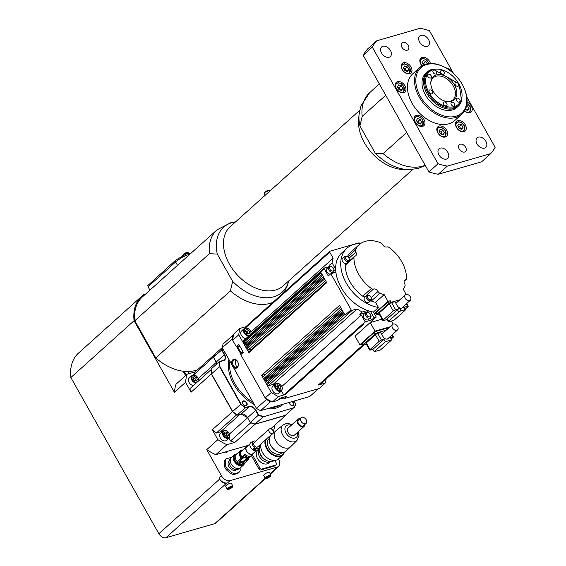 <?xml version="1.0" encoding="UTF-8"?>
<svg xmlns="http://www.w3.org/2000/svg" width="566" height="566" viewBox="0 0 566 566"><rect width="100%" height="100%" fill="white"/><g stroke="black" fill="none" stroke-linecap="round" stroke-linejoin="round"><path stroke-width="0.85" d="M237.225 367.638A4.62 3.233 -106 0 0 237.869 362.12A4.62 3.233 -106 0 0 233.737 359.283A4.62 3.233 -106 0 0 231.911 364.617A4.62 3.233 -106 0 0 236.291 368.162A4.62 3.233 -106 0 0 237.225 367.638M458.262 106.203L456.748 107.561A23.1 15.636 -131.9 0 1 429.679 100.833A23.1 15.636 -131.9 0 1 425.873 73.205L427.387 71.847A23.1 15.636 48.1 0 0 431.2 99.474A23.1 15.636 48.1 0 0 458.262 106.203A23.1 15.636 48.1 0 0 461.262 101.71L461.58 100.854L459.097 83.81L433.054 69.109A22.647 15.332 48.1 0 0 432.106 98.661A22.647 15.332 48.1 0 0 461.58 100.854M455.871 116.235A30.486 20.638 -131.9 0 1 416.222 85.225A30.486 20.638 -131.9 0 1 447.416 68.79A30.486 20.638 -131.9 0 1 463.427 86.612A30.486 20.638 -131.9 0 1 455.871 116.235M447.416 68.79L447.09 68.592A31.413 21.26 48.1 0 0 419.802 67.474A31.413 21.26 48.1 0 0 421.868 101.18A31.413 21.26 48.1 0 0 455.807 117.473A31.413 21.26 48.1 0 0 461.799 114.205A31.413 21.26 48.1 0 0 463.596 86.952L463.427 86.612M461.799 114.205L454.717 120.565A31.413 21.26 -131.9 0 1 448.725 123.834A31.413 21.26 -131.9 0 1 414.786 107.54A31.413 21.26 -131.9 0 1 412.727 73.842L419.802 67.474M466.78 96.977L495.144 147.316A80.379 54.407 -131.9 0 1 490.729 153.634L447.331 166.107A80.379 54.407 -131.9 0 1 438.02 163.737L372.294 47.091A80.379 54.407 -131.9 0 1 376.708 40.78L420.113 28.3A80.379 54.407 -131.9 0 1 429.417 30.67L453.507 73.424M439.131 126.055A6.467 4.379 -131.9 0 1 446.121 129.409A6.467 4.379 -131.9 0 1 446.546 136.349A6.467 4.379 -131.9 0 1 438.968 134.467A6.467 4.379 -131.9 0 1 437.9 126.727A6.467 4.379 -131.9 0 1 439.131 126.055M467.063 102.106A6.467 4.379 -131.9 0 1 471.733 106.889A6.467 4.379 -131.9 0 1 471.167 112.061A6.467 4.379 -131.9 0 1 464.453 111.021M457.802 120.685A6.467 4.379 -131.9 0 1 464.792 124.046A6.467 4.379 -131.9 0 1 465.21 130.979A6.467 4.379 -131.9 0 1 457.632 129.098A6.467 4.379 -131.9 0 1 456.564 121.365A6.467 4.379 -131.9 0 1 457.802 120.685M416.484 115.358A6.467 4.379 -131.9 0 1 423.474 118.711A6.467 4.379 -131.9 0 1 423.899 125.652A6.467 4.379 -131.9 0 1 416.321 123.77A6.467 4.379 -131.9 0 1 415.253 116.03A6.467 4.379 -131.9 0 1 416.484 115.358M409.642 73.722A6.467 4.379 -131.9 0 1 402.652 70.368A6.467 4.379 -131.9 0 1 402.228 63.427A6.467 4.379 -131.9 0 1 409.805 65.309A6.467 4.379 -131.9 0 1 410.874 73.049A6.467 4.379 -131.9 0 1 409.642 73.722A6.467 4.379 -131.9 0 0 409.756 73.431M446.008 67.941A6.467 4.379 -131.9 0 1 452.39 72.441M422.01 65.847A6.467 4.379 -131.9 0 1 420.899 58.057A6.467 4.379 -131.9 0 1 426.24 58.128A6.467 4.379 -131.9 0 1 430.443 63.505M403.685 92.64A6.467 4.379 -131.9 0 1 396.695 89.287A6.467 4.379 -131.9 0 1 396.271 82.346A6.467 4.379 -131.9 0 1 403.848 84.235A6.467 4.379 -131.9 0 1 404.916 91.968A6.467 4.379 -131.9 0 1 403.685 92.64A6.467 4.379 -131.9 0 0 403.799 92.35M402.822 42.372A4.62 3.127 -131.9 0 1 407.817 44.771A4.62 3.127 -131.9 0 1 408.121 49.723A4.62 3.127 -131.9 0 1 407.237 50.204A4.62 3.127 -131.9 0 1 402.249 47.806A4.62 3.127 -131.9 0 1 401.945 42.853A4.62 3.127 -131.9 0 1 402.822 42.372M464.615 152.035A4.62 3.127 -131.9 0 1 459.627 149.643A4.62 3.127 -131.9 0 1 459.323 144.684A4.62 3.127 -131.9 0 1 460.2 144.203A4.62 3.127 -131.9 0 1 465.195 146.601A4.62 3.127 -131.9 0 1 465.5 151.554A4.62 3.127 -131.9 0 1 464.615 152.035M427.16 46.299A6.467 4.379 -131.9 0 1 420.177 42.945A6.467 4.379 -131.9 0 1 419.753 36.005A6.467 4.379 -131.9 0 1 420.984 35.333A6.467 4.379 -131.9 0 1 427.974 38.686A6.467 4.379 -131.9 0 1 428.398 45.627A6.467 4.379 -131.9 0 1 427.16 46.299M446.461 159.074A6.467 4.379 -131.9 0 1 439.471 155.721A6.467 4.379 -131.9 0 1 439.046 148.787A6.467 4.379 -131.9 0 1 440.277 148.108A6.467 4.379 -131.9 0 1 447.267 151.469A6.467 4.379 -131.9 0 1 447.692 158.402A6.467 4.379 -131.9 0 1 446.461 159.074M389.083 57.244A6.467 4.379 -131.9 0 1 382.092 53.89A6.467 4.379 -131.9 0 1 381.668 46.95A6.467 4.379 -131.9 0 1 382.899 46.278A6.467 4.379 -131.9 0 1 389.889 49.631A6.467 4.379 -131.9 0 1 390.314 56.572A6.467 4.379 -131.9 0 1 389.083 57.244M484.538 148.129A6.467 4.379 -131.9 0 1 477.555 144.776A6.467 4.379 -131.9 0 1 477.131 137.835A6.467 4.379 -131.9 0 1 478.362 137.163A6.467 4.379 -131.9 0 1 485.352 140.517A6.467 4.379 -131.9 0 1 485.777 147.457A6.467 4.379 -131.9 0 1 484.538 148.129M490.729 153.634L481.631 161.812L438.226 174.293A80.379 54.407 -131.9 0 1 428.915 171.923L363.188 55.27A80.379 54.407 -131.9 0 1 367.603 48.959L376.708 40.78M372.294 47.091L363.188 55.27M438.02 163.737L428.915 171.923M447.331 166.107L438.226 174.293M442.853 130.088L444.381 132.805L443.242 134.708L440.574 133.894L439.046 131.185L440.185 129.281L442.853 130.088L440.829 131.906L439.28 131.602M442.357 134.623L440.829 131.906M442.513 134.489L444.381 132.805M466.617 105.538L467.481 105.8L469.009 108.516L467.87 110.42L465.231 109.62M466.285 106.875L467.481 105.8M466.773 110.087L465.754 108.424M467.141 110.193L469.009 108.516M461.523 124.725L463.052 127.435L461.913 129.338L459.245 128.532L457.717 125.815L458.856 123.912L461.523 124.725L459.5 126.543L457.951 126.232M461.028 129.253L459.5 126.543M461.184 129.119L463.052 127.435M420.205 119.391L421.734 122.107L420.595 124.011L417.927 123.197L416.399 120.487L417.538 118.584L420.205 119.391L418.182 121.209L416.633 120.898M419.71 123.926L418.182 121.209M419.866 123.784L421.734 122.107M407.187 66.788L408.716 69.498L407.577 71.408L404.909 70.594L403.374 67.885L404.52 65.974L407.187 66.788L405.164 68.606L403.608 68.295M406.692 71.316L405.164 68.606M406.841 71.182L408.716 69.498M423.481 65.062L422.045 62.515L423.184 60.612L425.851 61.418L427.231 63.859M424.429 64.666L423.835 63.236L422.278 62.932M423.835 63.236L425.851 61.418M401.23 85.707L402.759 88.423L401.619 90.327L398.952 89.52L397.417 86.803L398.563 84.9L401.23 85.707L399.207 87.525L397.657 87.221M400.735 90.242L399.207 87.525M400.884 90.107L402.759 88.423M406.678 132.458L383.14 153.619L375.279 153.202L359.912 125.921L362.169 116.412L385.715 95.251M359.912 125.921A43.716 29.595 48.1 0 1 359.077 114.481L358.618 119.44A39.726 26.892 48.1 0 0 403.622 169.517L408.602 169.588A43.716 29.595 48.1 0 1 375.279 153.202M412.805 169.411L283.248 285.851A39.726 26.892 -131.9 0 1 238.3 275.996A39.726 26.892 -131.9 0 1 230.136 226.754L359.7 110.32M217.294 254.092L232.661 281.373L230.404 290.882L155.784 357.938L134.821 320.731A46.193 31.264 -131.9 0 1 142.356 296.952L216.969 229.895A46.193 31.264 48.1 0 0 209.434 253.674L217.294 254.092A43.716 29.595 -131.9 0 1 235.541 221.9M134.821 320.731L209.434 253.674M215.469 353.7L195.171 371.904L187.176 374.197A53.586 36.266 48.1 0 0 185.549 382.319L174.42 392.323L134.078 320.717A47.119 31.894 -131.9 0 1 141.741 296.266A47.119 31.894 -131.9 0 1 144.273 294.306L144.62 294.921M134.078 320.717L70.856 377.543A47.119 31.894 -131.9 0 1 78.511 353.085L141.741 296.266M265.496 478.454L215.872 523.055A6.099 4.125 -131.9 0 1 214.712 523.684L165.965 537.7A6.099 4.125 -131.9 0 1 158.862 533.731L70.856 377.543M226.662 483.152A6.099 4.125 -131.9 0 1 219.558 479.183L218.943 478.086A7.393 5.002 48.1 0 0 227.553 482.897L226.662 483.152L165.965 537.7M277.354 467.346A6.099 4.125 -131.9 0 1 276.569 468.507A6.099 4.125 -131.9 0 1 275.409 469.136L274.517 469.391A7.393 5.002 48.1 0 0 275.932 468.627L278.458 466.349A7.393 5.002 -131.9 0 1 277.05 467.12L230.079 480.626A7.393 5.002 -131.9 0 1 221.469 475.815L206.724 449.645L217.853 439.648A53.586 36.266 48.1 0 0 226.902 444.699L215.773 454.696A53.586 36.266 -131.9 0 1 206.724 449.645M278.38 459.012L278.592 459.394A7.393 5.002 -131.9 0 1 278.458 466.349M225.636 486.385A3.233 0.743 -29.4 0 1 226.23 485.437A3.233 0.743 -29.4 0 1 229.216 483.583A3.233 0.743 -29.4 0 1 231.268 483.215L232.859 486.031A3.233 0.743 150.6 0 0 230.808 486.406A3.233 0.743 150.6 0 0 227.822 488.26A3.233 0.743 150.6 0 0 227.228 489.208L225.636 486.385M264.315 474.492A3.233 0.743 -29.4 0 1 267.301 472.638A3.233 0.743 -29.4 0 1 269.352 472.263L270.944 475.086A3.233 0.743 150.6 0 0 268.885 475.454A3.233 0.743 150.6 0 0 265.907 477.308A3.233 0.743 150.6 0 0 265.305 478.263L263.721 475.44A3.233 0.743 -29.4 0 1 264.315 474.492M197.661 369.662A46.193 31.264 -131.9 0 1 187.969 371.522A46.193 31.264 -131.9 0 1 183.653 371.296A46.193 31.264 -131.9 0 1 155.784 357.938M183.66 372.053A3.071 2.08 -131.9 0 1 186.433 374.869M187.969 371.522A3.071 2.08 -131.9 0 1 188.761 373.744M186.164 375.109A3.071 2.08 -131.9 0 1 183.653 371.296M266.911 477.654L269.692 476.317L266.911 477.654M268.489 476.53L268.815 477.103M267.209 477.386L267.428 477.775M228.827 488.6L231.607 487.269L228.827 488.6M230.404 487.475L230.73 488.055M229.124 488.338L229.343 488.72M185.549 382.319L191.11 392.181L211.337 373.999L232.527 411.602L212.292 429.785L217.853 439.648M187.176 374.197L176.047 384.201A53.586 36.266 -131.9 0 0 174.42 392.323M193.515 374.989L213.623 356.913A47.119 31.894 -131.9 0 1 215.398 353.722M195.171 371.904A47.119 31.894 48.1 0 0 193.438 374.989M226.902 444.699L234.89 442.4L255.125 424.217L285.589 415.458L270.753 428.795M248.354 445.336L215.773 454.696M255.125 424.217A47.119 31.894 -131.9 0 1 250.745 422.795L230.511 440.978A47.119 31.894 48.1 0 0 234.89 442.4M228.933 438.183L230.511 440.978M212.292 429.785A47.119 31.894 48.1 0 0 216.311 433.047L220.556 431.83A6.007 4.068 -131.9 0 1 222.275 431.745M216.311 433.047L236.68 414.828M211.337 373.999A47.119 31.894 -131.9 0 1 211.068 369.662L190.834 387.844A47.119 31.894 48.1 0 0 191.11 392.181M236.538 414.864A47.119 31.894 -131.9 0 1 232.527 411.602M273.35 431.342A53.586 36.266 48.1 0 0 274.765 425.186M226.513 440.355A4.62 3.127 -131.9 0 1 221.101 439.011A4.62 3.127 -131.9 0 1 220.344 433.485L223.075 431.03A4.62 3.127 48.1 0 0 223.832 436.556A4.62 3.127 48.1 0 0 229.244 437.9L226.513 440.355M193.395 385.538A4.62 3.127 -131.9 0 1 189.065 382.482A4.62 3.127 -131.9 0 1 189.129 378.095L191.86 375.64A4.62 3.127 48.1 0 0 191.796 380.027A4.62 3.127 48.1 0 0 196.126 383.09M232.676 411.468L211.493 373.864L219.537 366.641L240.72 404.237A47.119 31.894 48.1 0 0 245.304 407.923L245.425 407.527A46.837 31.703 48.1 0 1 241.031 403.99L232.683 411.489A46.837 31.703 48.1 0 0 236.772 414.8A46.837 31.703 -131.9 0 0 237.076 415.027L245.304 407.923L249.181 406.812L241.137 414.036L237.26 415.154A47.119 31.894 -131.9 0 1 232.676 411.461L211.493 373.864A47.119 31.894 -131.9 0 1 211.224 368.94L219.261 361.709A47.119 31.894 48.1 0 0 219.537 366.641L219.912 366.506A46.837 31.703 48.1 0 1 219.643 361.78L223.195 360.563L219.403 361.667M285.413 415.239L255.28 424.083A47.119 31.894 -131.9 0 1 250.285 422.427L258.329 415.196A47.119 31.894 48.1 0 0 263.317 416.852L293.754 407.739L285.413 415.239M216.495 362.488A5.823 3.941 48.1 0 0 216.297 362.113L213.559 357.245L221.603 350.021L224.299 354.804L216.254 362.028L213.559 357.245A47.119 31.894 -131.9 0 1 215.554 353.58L222.346 347.474M222.714 348.493A46.837 31.703 48.1 0 0 222.014 349.951L221.603 350.021A47.119 31.894 48.1 0 1 222.523 348.14M255.04 423.969L263.317 416.852L293.754 407.739A46.837 31.703 48.1 0 0 295.671 404.23L295.777 404.428A47.119 31.894 48.1 0 1 293.825 408.029M245.425 407.527L249.196 406.438A5.823 3.941 -131.9 0 1 255.974 410.223L258.598 414.885L258.329 415.196L255.634 410.414L247.59 417.644A5.54 3.75 48.1 0 0 241.137 414.036L237.211 415.182M255.167 424.111L250.214 422.469L247.59 417.644A5.823 3.941 48.1 0 0 244.845 414.786M292.495 401.492A2.816 1.91 -131.9 0 1 293.881 403.891A2.816 1.91 -131.9 0 1 292.877 405.589A2.816 1.91 -131.9 0 1 290.966 405.192A2.816 1.91 -131.9 0 1 289.488 403.551A2.816 1.91 -131.9 0 1 289.176 402.447M246.189 405.688A2.816 1.91 -131.9 0 1 244.279 405.298A2.816 1.91 -131.9 0 1 242.793 403.65A2.816 1.91 -131.9 0 1 243.606 400.884A2.816 1.91 -131.9 0 1 246.811 402.815A2.816 1.91 -131.9 0 1 246.189 405.688M224.971 352.498A2.816 1.91 -131.9 0 1 224.108 351.33A2.816 1.91 -131.9 0 1 223.825 350.467M224.136 351.38A2.54 1.719 -131.9 0 1 223.895 350.587M242.821 403.7A2.54 1.719 -131.9 0 1 242.991 401.549A2.54 1.719 -131.9 0 1 245.969 402.292A2.54 1.719 -131.9 0 1 246.387 405.327A2.54 1.719 -131.9 0 1 245.906 405.596A2.54 1.719 -131.9 0 1 244.229 405.263M292.028 401.627A2.54 1.719 -131.9 0 1 293.082 405.228A2.54 1.719 -131.9 0 1 292.594 405.489A2.54 1.719 -131.9 0 1 290.917 405.164M289.516 403.6A2.54 1.719 -131.9 0 1 289.254 402.426M233.001 366.704L232.124 365.155A4.57 3.198 74 0 1 233.256 359.537A4.57 3.198 74 0 1 237.755 361.95A4.57 3.198 74 0 1 238.286 363.775A4.57 3.198 74 0 1 237.196 367.603A4.57 3.198 74 0 1 233.001 366.704L256.497 408.411L233.029 366.796M232.067 365.084L222.311 347.736L232.272 338.779L232.746 339.621M232.124 365.155L222.311 347.736A53.119 35.955 48.1 0 1 223.039 344.093L233.001 335.136A53.119 35.955 48.1 0 0 232.272 338.779L232.859 338.758A52.659 35.644 -131.9 0 1 233.574 335.214L233.482 335.242A52.751 35.708 48.1 0 0 232.796 338.645M233.645 334.952L233.001 335.136L233.482 335.242M265.864 398.393L266.459 399.455L256.497 408.411A53.119 35.955 48.1 0 0 260.551 410.675L309.722 396.54L318.396 388.743M260.551 410.675L270.52 401.719L271.355 401.478M278.939 399.299L283.623 397.955M266.848 399.08L266.459 399.455A53.119 35.955 48.1 0 0 270.52 401.719L270.739 401.167A52.659 35.644 -131.9 0 1 266.784 398.959L266.848 399.08A52.751 35.708 48.1 0 0 270.64 401.195M236.73 346.682L241.059 354.366M239.637 345.854A4.62 3.127 48.1 0 0 239.531 345.883L237.246 346.534L241.456 354.012M282.201 397.87L283.255 397.297M238.272 363.705A3.927 2.745 74 0 1 237.338 366.924A3.927 2.745 74 0 1 236.546 367.369A3.927 2.745 74 0 1 233.539 365.898A3.927 2.745 74 0 1 232.732 361.794A3.927 2.745 74 0 1 234.374 359.82A3.927 2.745 74 0 1 237.791 362.014M236.829 367.263L236.546 367.263A39.266 26.574 48.1 0 1 235.166 361.094L235.831 359.948M196.204 377.218L197.477 379.475L196.529 381.067L194.301 380.387L193.027 378.13L193.982 376.539L196.204 377.218L194.683 378.576L192.461 377.904M195.928 380.883L194.683 378.576M195.956 380.84L197.477 379.475M227.412 432.601L228.685 434.865L227.737 436.45L225.516 435.778L224.242 433.514L225.19 431.929L227.412 432.601L225.898 433.966L223.669 433.294M227.143 436.273L225.898 433.966M227.171 436.23L228.685 434.865M149.94 290.132L148.037 286.757L175.609 261.98L177.512 265.355M149.926 290.146L148.037 286.757M191.124 253.122L186.15 254.014L175.644 260.24A1.847 1.252 -131.9 0 0 175.609 261.98A11.087 2.547 -29.4 0 1 189.978 254.155M147.521 285.851L175.644 260.24M242.8 352.802A4.068 2.752 -131.9 0 1 241.427 352.222L241.109 352.024A3.141 2.13 -131.9 0 1 239.453 350.184L239.291 349.845A4.068 2.752 -131.9 0 1 239.524 346.321L239.772 346.095M245.856 326.695L240.034 328.372L233.963 333.827A52.659 35.644 48.1 0 0 233.574 335.214M232.859 338.758A52.659 35.644 48.1 0 0 232.676 340.265L238.746 334.81L242.864 342.119A0.927 0.623 -131.9 0 1 243.062 341.156M240.034 328.372A52.659 35.644 48.1 0 0 238.746 334.81M237.246 346.534L236.355 346.795L238.887 344.517L243.295 352.349L240.769 354.627L265.192 397.969A52.659 35.644 48.1 0 0 266.784 398.959M270.739 401.167A52.659 35.644 48.1 0 0 272.366 401.973L278.437 396.518L283.722 394.997L365.162 321.813L371.508 319.988L374.034 317.717L376.256 317.08L373.426 312.05A36.953 25.01 -131.9 0 1 370.489 311.42L374.034 317.717M265.192 397.969L271.263 392.514A52.659 35.644 48.1 0 0 278.437 396.518M272.366 401.973L277.658 400.452L280.184 398.181L286.53 396.356L284.005 398.627L319.125 388.531L325.195 383.076A52.659 35.644 48.1 0 0 326.165 378.972M284.005 398.627L283.382 397.53M382.015 319.132L370.185 322.535L375.039 331.145L359.87 344.786L355.016 336.169L376.256 317.08M364.023 344.949L319.903 384.597L325.195 383.076M284.79 394.269L285.314 394.544L284.04 394.905L361.985 324.891M285.314 394.544L363.202 324.537L361.936 324.905L284.04 394.905M318.46 384.922L319.585 384.689L319.061 384.413M370.313 317.88L371.508 319.988M368.544 310.854L367.101 312.149M281.847 386.451L361.327 315.014A41.573 28.137 -131.9 0 1 359.764 314.264L362.29 311.986L367.49 310.493A36.953 25.01 -131.9 0 1 335.9 272.246A36.953 25.01 -131.9 0 1 335.666 269.26A36.953 25.01 -131.9 0 1 341.878 252.783L346.937 248.233A36.953 25.01 48.1 0 0 345.67 281.967A36.953 25.01 48.1 0 0 378.484 307.501L375.583 302.357L384.18 294.631L387.986 301.381L374.331 313.656L376.036 313.168M359.764 314.264L365.976 312.474M274.177 385.099A41.573 28.137 -131.9 0 1 273.088 384.406L357.054 308.944A41.573 28.137 48.1 0 0 362.29 311.986M273.088 384.406L268.22 385.807A0.927 0.623 -131.9 0 1 267.336 384.236M268.22 385.807L352.179 310.345L357.054 308.944M283.722 394.997L281.458 390.979M365.162 321.813L361.327 315.014M370.461 317.745L368.445 319.564A3.467 2.342 -131.9 0 1 364.384 318.552A3.467 2.342 -131.9 0 1 363.811 314.406L365.834 312.588A3.467 2.342 48.1 0 0 366.407 316.734A3.467 2.342 48.1 0 0 370.461 317.745A3.467 2.342 48.1 0 0 370.659 314.738L370.497 314.399A2.54 1.719 -131.9 0 1 369.216 316.91A2.54 1.719 -131.9 0 1 366.527 313.918A2.54 1.719 -131.9 0 1 369.166 312.913A2.54 1.719 -131.9 0 1 370.397 314.208A2.54 1.719 -131.9 0 1 370.497 314.399M373.426 312.05L378.484 307.501M365.544 296.648A3.693 2.505 -131.9 0 0 364.95 296.761A2.773 1.875 -131.9 0 1 362.785 296.237A31.413 21.26 -131.9 0 1 345.352 265.305A2.773 1.875 -131.9 0 1 345.819 264.159L354.415 256.433A2.773 1.875 -131.9 0 1 355.009 256.129A3.693 2.505 -131.9 0 0 355.802 255.719A3.693 2.505 -131.9 0 0 355.809 252.139A2.773 1.875 -131.9 0 1 355.483 249.917L347.786 256.83M347.39 256.582A31.413 21.26 -131.9 0 1 350.637 252.358L359.24 244.632A31.413 21.26 48.1 0 0 355.483 249.917M360.592 243.55A36.953 25.01 48.1 0 0 346.937 248.233M375.583 302.357A31.413 21.26 -131.9 0 1 371.317 301.006A2.773 1.875 -131.9 0 1 370.723 300.688M370.985 300.454L368.961 302.272A3.233 2.186 -131.9 0 1 365.176 301.331A3.233 2.186 -131.9 0 1 364.638 297.461L366.662 295.643A3.233 2.186 48.1 0 0 367.2 299.513A3.233 2.186 48.1 0 0 370.985 300.454A3.233 2.186 48.1 0 0 371.169 297.645L377.996 291.511A2.773 1.875 -131.9 0 0 379.92 293.273A31.413 21.26 48.1 0 0 384.18 294.631M348.918 261.287L346.894 263.105A3.233 2.186 -131.9 0 1 346.279 263.438A3.233 2.186 -131.9 0 1 342.784 261.761A3.233 2.186 -131.9 0 1 342.572 258.294L344.595 256.476A3.233 2.186 48.1 0 0 344.807 259.943A3.233 2.186 48.1 0 0 348.302 261.619A3.233 2.186 48.1 0 0 348.918 261.287A3.233 2.186 48.1 0 0 349.102 258.478L348.939 258.138A2.306 1.564 -131.9 0 1 348.366 260.381A2.306 1.564 -131.9 0 1 345.359 258.032A2.306 1.564 -131.9 0 1 347.722 256.787A2.306 1.564 -131.9 0 1 348.939 258.138M379.17 314.08L377.43 314.583A1.847 0.424 -29.4 0 1 376.836 314.583L375.951 313.012A1.847 0.424 -29.4 0 1 376.291 312.474L387.929 302.018A1.847 0.424 -29.4 0 1 390.207 300.744L387.986 301.381M406.183 294.412L403.225 289.155A31.413 21.26 48.1 0 0 404.987 286.071A2.773 1.875 -131.9 0 0 404.662 283.849A3.693 2.505 -131.9 0 1 404.669 280.262A3.693 2.505 -131.9 0 1 405.461 279.859L404.174 281.012M370.489 311.42A36.953 25.01 -131.9 0 1 367.49 310.493M329.37 266.487A41.573 28.137 -131.9 0 1 329.525 265.114L332.051 262.843L335.666 269.26M329.525 265.114L330.204 266.324M333.431 272.048L333.869 272.833M251.028 331.966L333.119 258.188A41.573 28.137 48.1 0 0 332.051 262.843M245.934 327.933L245.764 327.636A0.927 0.623 -131.9 0 1 245.962 326.667M245.764 327.636L329.73 252.174L333.119 258.188M335.9 272.246L330.799 273.711L328.273 275.982L324.304 268.935A0.927 0.623 -131.9 0 1 324.495 267.966L329.087 266.65M359.537 243.557L359.12 242.814L329.921 251.212A0.927 0.623 -131.9 0 0 329.745 251.304L245.785 326.766M359.87 344.786L362.558 344.015M389.91 326.872L375.039 331.145M366.443 344.255L363.733 345.034A1.847 0.424 -29.4 0 1 363.131 345.027L362.247 343.463A1.847 0.424 -29.4 0 1 362.594 342.918L374.225 332.468A1.847 0.424 -29.4 0 1 376.503 331.195L389.153 327.558M391.46 321.014L393.2 324.099M374.225 332.468L375.109 334.032L363.471 344.489L362.594 342.918M363.131 345.027A1.847 0.424 -29.4 0 1 363.471 344.489M375.109 334.032A1.847 0.424 -29.4 0 1 377.388 332.758L376.503 331.195M386.182 330.233L377.388 332.758M374.197 351.719L380.543 349.894L391.672 339.89L385.326 341.715L374.197 351.719L372.874 349.371L370.334 350.099A1.847 0.424 -29.4 0 1 369.74 350.092L365.983 343.435A1.847 0.424 -29.4 0 1 366.322 342.897L375.428 334.711A1.847 0.424 -29.4 0 1 377.713 333.438L380.727 332.575L382.934 336.487A3.927 2.66 -131.9 0 0 388.255 338.631A3.927 2.66 -131.9 0 0 388.771 337.845M369.74 350.092A1.847 0.424 -29.4 0 1 370.079 349.555L366.322 342.897M375.428 334.711L379.178 341.369L370.079 349.555M379.178 341.369A1.847 0.424 -29.4 0 1 381.463 340.095L377.713 333.438M391.884 335.037L392.889 336.812A1.847 0.424 -29.4 0 1 393.483 336.812A1.847 0.424 -29.4 0 1 393.144 337.357L391.219 339.091M392.889 336.812L390.349 337.541L391.672 339.89M372.874 349.371L384.003 339.367L381.463 340.095M384.003 339.367L385.326 341.715M392.528 327.933A3.693 2.505 48.1 0 0 397.537 329.95A3.693 2.505 48.1 0 0 397.297 325.981A3.693 2.505 48.1 0 0 393.299 324.063A3.693 2.505 48.1 0 0 392.599 324.452A3.693 2.505 48.1 0 0 392.528 327.933M387.929 302.018L388.807 303.581A1.847 0.424 -29.4 0 1 391.092 302.308L390.207 300.744M388.807 303.581L377.175 314.038L376.291 312.474M376.836 314.583A1.847 0.424 -29.4 0 1 377.175 314.038M399.851 299.789L391.092 302.308M387.045 319.549L383.437 320.589A1.847 0.424 -29.4 0 1 382.835 320.582L378.866 313.536A1.847 0.424 -29.4 0 1 379.206 312.991L389.316 303.9A1.847 0.424 -29.4 0 1 391.601 302.626L394.934 301.671L397.141 305.583A3.927 2.66 -131.9 0 0 402.461 307.734A3.927 2.66 -131.9 0 0 402.992 306.921M387.3 318.856L397.417 309.765L398.74 312.114L388.623 321.205L387.3 318.856A1.847 0.424 -29.4 0 0 386.96 319.401L388.283 321.75A1.847 0.424 -29.4 0 0 388.884 321.75L392.691 320.653A1.847 0.424 -29.4 0 0 394.976 319.38L405.086 310.288A1.847 0.424 -29.4 0 0 405.426 309.751A1.847 0.424 -29.4 0 0 404.832 309.744L401.025 310.84L399.702 308.491L395.57 309.68L391.601 302.626M389.316 303.9L393.292 310.953A1.847 0.424 -29.4 0 1 395.57 309.68M382.835 320.582A1.847 0.424 -29.4 0 1 383.175 320.045L379.206 312.991M397.417 309.765A1.847 0.424 -29.4 0 1 399.702 308.491M393.292 310.953L383.175 320.045M398.74 312.114A1.847 0.424 -29.4 0 1 401.025 310.84M388.283 321.75A1.847 0.424 -29.4 0 1 388.623 321.205M406.331 303.9L407.633 306.213A1.847 0.424 -29.4 0 1 408.228 306.213A1.847 0.424 -29.4 0 1 407.888 306.758L405.136 309.227M407.633 306.213L403.508 307.395A1.847 0.424 -29.4 0 1 404.103 307.402L405.426 309.751M405.27 298.317A3.693 2.505 48.1 0 0 410.279 300.327A3.693 2.505 48.1 0 0 410.032 296.365A3.693 2.505 48.1 0 0 406.041 294.454A3.693 2.505 48.1 0 0 405.334 294.836A3.693 2.505 48.1 0 0 405.27 298.317M241.427 352.222A4.068 2.752 -131.9 0 1 239.291 349.845M282.646 397.474L281.847 398.195A4.068 2.752 -131.9 0 1 279.689 398.627M369.166 312.913L368.841 312.715A3.467 2.342 48.1 0 0 365.834 312.588M359.24 244.632A31.413 21.26 48.1 0 1 380.55 242.708A2.773 1.875 -131.9 0 1 382.467 244.47A3.693 2.505 -131.9 0 0 386.918 246.953A2.773 1.875 -131.9 0 1 389.09 247.476A31.413 21.26 48.1 0 1 406.515 278.408A2.773 1.875 -131.9 0 1 406.048 279.554A2.773 1.875 -131.9 0 1 405.461 279.859M345.352 265.305L353.948 257.572A31.413 21.26 48.1 0 0 371.381 288.511L362.785 296.237M353.948 257.572A2.773 1.875 -131.9 0 1 354.415 256.433M364.95 296.761L373.553 289.028A3.693 2.505 -131.9 0 1 377.996 291.511M373.553 289.028A2.773 1.875 -131.9 0 1 371.381 288.511M347.722 256.787L347.404 256.589A3.233 2.186 48.1 0 0 344.595 256.476M369.796 295.954A2.306 1.564 -131.9 0 1 370.921 297.136A2.306 1.564 -131.9 0 1 371.006 297.306A2.306 1.564 -131.9 0 1 369.839 299.591A2.306 1.564 -131.9 0 1 367.398 296.874A2.306 1.564 -131.9 0 1 369.796 295.954L369.471 295.756A3.233 2.186 48.1 0 0 366.662 295.643M352.179 310.345A0.927 0.623 -131.9 0 1 351.104 309.744L345.034 315.198L343.491 312.46L265.596 382.46L271.263 392.514M330.799 273.711L351.104 309.744M343.371 312.248L265.751 382.008A0.927 0.623 -131.9 0 0 265.596 382.46A0.927 0.623 -131.9 0 0 266.671 383.062L269.466 382.262M265.596 382.46L264.272 380.111A0.927 0.623 -131.9 0 0 265.348 380.713L268.058 379.935M342.168 310.104L264.272 380.111L261.626 375.414L339.515 305.407L343.491 312.46M330.289 274.17A3.467 2.342 -131.9 0 1 326.929 271.956A3.467 2.342 -131.9 0 1 326.922 268.581L328.945 266.763A3.467 2.342 48.1 0 0 329.171 270.477A3.467 2.342 48.1 0 0 332.921 272.274A3.467 2.342 48.1 0 0 333.579 271.913A3.467 2.342 48.1 0 0 333.777 268.907L333.615 268.567A2.54 1.719 -131.9 0 1 332.985 271.036A2.54 1.719 -131.9 0 1 329.681 268.454A2.54 1.719 -131.9 0 1 332.277 267.081A2.54 1.719 -131.9 0 1 333.615 268.567M332.277 267.081L331.959 266.883A3.467 2.342 48.1 0 0 328.945 266.763M232.676 340.265L236.355 346.795M248.828 352.696L326.716 282.689L321.198 272.897L243.309 342.904L248.828 352.696A0.927 0.623 -131.9 0 1 249.019 351.727M247.25 348.599A0.927 0.623 -131.9 0 0 248.134 350.163L251.898 349.08M322.082 274.468L244.194 344.468A0.927 0.623 -131.9 0 0 245.269 345.069L247.979 344.291M249.387 346.618L246.592 347.418A0.927 0.623 -131.9 0 1 245.517 346.824A0.927 0.623 -131.9 0 1 245.842 346.272M243.309 342.904L246.649 341.942M263.14 376.793A0.927 0.623 -131.9 0 0 264.025 378.364L266.735 377.586M264.272 380.111A0.927 0.623 -131.9 0 1 264.605 379.56M261.626 375.414L266.02 374.147M323.405 276.816L245.517 346.824M244.194 344.468A0.927 0.623 -131.9 0 1 244.519 343.923M329.73 252.174A0.927 0.623 -131.9 0 1 329.745 251.304M278.868 393.306A4.62 3.127 -131.9 0 1 273.456 391.962A4.62 3.127 -131.9 0 1 272.692 386.437L275.423 383.981A4.62 3.127 48.1 0 0 276.187 389.507A4.62 3.127 48.1 0 0 281.599 390.851L278.868 393.306M279.767 385.559L281.04 387.816L280.085 389.401L277.864 388.729L276.59 386.472L277.538 384.88L279.767 385.559L278.246 386.918L276.024 386.245M279.491 389.224L278.246 386.918M279.519 389.182L281.04 387.816M245.941 338.503A4.62 3.127 -131.9 0 1 241.477 335.539A4.62 3.127 -131.9 0 1 241.484 331.046L244.215 328.591A4.62 3.127 48.1 0 0 244.208 333.084A4.62 3.127 48.1 0 0 248.672 336.048M248.552 330.169L249.825 332.426L248.877 334.018L246.656 333.339L245.382 331.082L246.33 329.49L248.552 330.169L247.038 331.527L244.809 330.855M248.283 333.834L247.038 331.527M248.311 333.791L249.825 332.426M227.299 451.385A3 2.031 -131.9 0 1 226.796 452.524A3 2.031 -131.9 0 1 224.044 452.319M252.323 454.562L259.794 467.82A1.847 1.252 48.1 0 0 261.945 469.023L275.911 465.011A1.847 1.252 48.1 0 0 276.258 464.82L275.246 465.726A1.847 1.252 -131.9 0 1 274.899 465.917L260.933 469.936A1.847 1.252 -131.9 0 1 258.782 468.733L251.311 455.474M240.062 468.075L240.246 470.212A9.24 6.254 -131.9 0 1 238.894 472.461L237.883 473.374L233.921 474.513A9.24 6.254 -131.9 0 1 230.772 473.558L226.4 469.893A9.24 6.254 -131.9 0 1 224.596 466.688L224.186 461.877A9.24 6.254 -131.9 0 1 225.537 459.627L226.549 458.722L230.511 457.583A9.24 6.254 -131.9 0 1 231.338 457.71M224.822 452.1A3 2.031 -131.9 0 1 225.035 452.8M237.883 473.374L238.894 472.461L234.932 473.601L233.921 474.513M234.932 473.601A9.24 6.254 -131.9 0 1 231.784 472.645L230.772 473.558M231.784 472.645L227.412 468.981L226.4 469.893M227.412 468.981A9.24 6.254 -131.9 0 1 225.608 465.776L224.596 466.688M225.608 465.776L225.197 460.972L224.186 461.877M225.197 460.972A9.24 6.254 -131.9 0 1 226.549 458.722L225.537 459.627M236.418 469.723A5.54 3.75 -131.9 0 1 235.371 470.289A5.54 3.75 -131.9 0 1 229.386 467.424A5.54 3.75 -131.9 0 1 229.011 461.474M260.417 445.796L259.561 446.043M276.258 464.82A1.847 1.252 48.1 0 0 276.293 463.08L274.793 460.406M270.343 461.58L268.744 463.016A8.313 5.625 -131.9 0 1 259.002 460.597A8.313 5.625 -131.9 0 1 257.629 450.649L259.228 449.213M259.228 449.284A8.313 5.625 48.1 0 0 261.025 458.778A8.313 5.625 48.1 0 0 270.272 461.58M265.412 459.833A5.865 3.969 -131.9 0 1 260.445 454.307M267.032 460.696A9.7 6.566 -131.9 0 1 266.919 460.646A9.7 6.566 -131.9 0 1 259.794 452.722A9.7 6.566 -131.9 0 1 259.759 452.602M274.326 460.427A10.117 6.849 -131.9 0 1 267.145 460.745A10.117 6.849 -131.9 0 1 259.716 452.482A10.117 6.849 -131.9 0 1 260.799 445.378M284.408 452.114A11.78 7.974 -131.9 0 1 282.646 455.184L278.472 458.934A11.78 7.974 -131.9 0 1 268.284 458.545L267.704 458.184A10.117 6.849 -131.9 0 1 262.327 452.206L262.03 451.583A11.78 7.974 -131.9 0 1 261.181 443.744M268.284 458.545A11.78 7.974 -131.9 0 1 262.03 451.583M282.646 455.184A11.78 7.974 -131.9 0 1 270.286 453.189A11.78 7.974 -131.9 0 1 265.348 439.994M269.381 436.372A11.78 7.974 -131.9 0 1 270.138 436.23M284.118 452.255A11.32 7.662 -131.9 0 1 271.673 453.472A11.32 7.662 -131.9 0 1 266.459 439.004M268.779 436.91A11.32 7.662 -131.9 0 1 269.968 436.513M282.066 452.722L281.67 453.083A9.565 6.474 -131.9 0 1 270.463 450.295A9.565 6.474 -131.9 0 1 268.885 438.855L269.282 438.501M283.042 424.967A10.436 7.068 -131.9 0 0 284.592 437.596A10.436 7.068 -131.9 0 0 296.987 440.482L290.747 446.652A10.853 7.351 -131.9 0 1 290.577 446.815L285.519 451.364A10.853 7.351 -131.9 0 1 276.088 450.975L275.635 450.699A9.565 6.474 -131.9 0 1 270.612 445.109L270.385 444.628A10.853 7.351 -131.9 0 1 271.008 435.212L276.059 430.669A10.853 7.351 -131.9 0 1 276.243 430.514L283.042 424.967L286.205 423.573L288.54 423.552L291.943 424.656M276.088 450.975A10.853 7.351 -131.9 0 1 270.385 444.628M290.577 446.815A10.853 7.351 -131.9 0 1 277.856 443.652A10.853 7.351 -131.9 0 1 276.059 430.669M305.017 424.337A4.712 3.191 -131.9 0 1 305.017 424.373A4.712 3.191 -131.9 0 1 304.225 426.29L294.462 435.063A4.712 3.191 -131.9 0 1 288.936 433.69A4.712 3.191 -131.9 0 1 288.165 428.052L297.921 419.279A4.712 3.191 -131.9 0 1 299.952 418.698M304.225 426.29A4.712 3.191 -131.9 0 1 298.699 424.917A4.712 3.191 -131.9 0 1 297.921 419.279M306.135 423.333L303.602 425.604A3.785 2.561 -131.9 0 1 299.166 424.5A3.785 2.561 -131.9 0 1 298.544 419.972L301.07 417.694A3.785 2.561 -131.9 0 1 304.635 418.012A3.785 2.561 -131.9 0 1 306.772 421.79A3.785 2.561 -131.9 0 1 306.135 423.333A3.785 2.561 -131.9 0 1 301.692 422.229A3.785 2.561 -131.9 0 1 301.07 417.694M269.734 428.787A2.773 1.875 48.1 0 0 269.211 429.078A2.773 1.875 48.1 0 0 269.664 432.389A2.773 1.875 48.1 0 0 272.911 433.195A2.773 1.875 48.1 0 0 272.734 430.224A2.773 1.875 48.1 0 0 269.734 428.787M272.911 433.195L257.742 446.836A2.773 1.875 -131.9 0 1 254.495 446.029A2.773 1.875 -131.9 0 1 254.035 442.711L269.211 429.078M239.192 468.478L238.71 468.903A6.467 4.379 -131.9 0 1 232.959 468.584A6.467 4.379 -131.9 0 1 229.011 462.592A6.467 4.379 -131.9 0 1 230.065 459.281L230.546 458.856M244.385 463.681A6.792 4.599 -131.9 0 1 243.479 465.054L240.444 467.778A6.792 4.599 -131.9 0 1 232.492 465.804A6.792 4.599 -131.9 0 1 231.367 457.675L234.402 454.951A6.792 4.599 -131.9 0 1 235.859 454.201M243.479 465.054A6.792 4.599 -131.9 0 1 235.527 463.073A6.792 4.599 -131.9 0 1 234.402 454.951M244.795 462.818A6.467 4.379 -131.9 0 1 243.896 464.247L243.267 464.813A6.467 4.379 -131.9 0 1 236.779 463.964A6.467 4.379 -131.9 0 1 233.617 457.024A6.467 4.379 -131.9 0 1 234.621 455.191L235.251 454.625A6.467 4.379 -131.9 0 1 236.765 453.882M243.896 464.247A6.467 4.379 -131.9 0 1 237.409 463.398A6.467 4.379 -131.9 0 1 234.246 456.465A6.467 4.379 -131.9 0 1 235.251 454.625M259.454 445.293A4.394 2.972 -131.9 0 1 259.2 447.593A4.394 2.972 -131.9 0 1 254.757 447.72A4.394 2.972 -131.9 0 1 252.266 442.753A4.394 2.972 -131.9 0 1 253.441 441.183A4.394 2.972 -131.9 0 1 255.754 441.169M245.672 460.483A6.007 4.068 -131.9 0 0 248.219 459.741L244.222 463.328A6.007 4.068 -131.9 0 1 241.675 464.078M259.2 447.593L257.947 449.623A5.08 3.438 -131.9 0 1 252.804 449.772A5.08 3.438 -131.9 0 1 249.931 444.027A5.08 3.438 -131.9 0 1 251.283 442.209L253.441 441.183M253.61 448.371L253.207 449.192L253.646 449.878L255.294 449.305L254.976 448.314L253.61 448.371M249.967 443.885L246.726 446.793A4.62 3.127 48.1 0 0 246.012 448.102A4.62 3.127 48.1 0 0 248.269 453.055A4.62 3.127 48.1 0 0 252.903 453.663L256.136 450.755M247.547 446.058A4.896 3.311 48.1 0 0 246.543 446.588A4.896 3.311 48.1 0 0 247.356 452.446A4.896 3.311 48.1 0 0 253.094 453.868A4.896 3.311 48.1 0 0 253.724 452.927M242.022 450.649A5.172 3.502 48.1 0 0 241.696 457.208L245.021 454.024A4.896 3.311 48.1 0 0 249.203 456.366L248.693 457.767A6.283 4.252 -131.9 0 1 246.939 457.215M241.696 457.208L241.307 458.127L237.31 461.722A6.007 4.068 48.1 0 1 236.192 454.399L240.189 450.805A6.007 4.068 48.1 0 0 241.307 458.127M239.743 463.745A6.283 4.252 48.1 0 0 241.449 464.283L248.693 457.767M246.012 458.113A6.283 4.252 48.1 0 0 246.401 458.276L246.543 458.651L240.989 463.144A6.283 4.252 48.1 0 1 240.522 462.938L239.63 463.844A6.467 4.379 -131.9 0 1 238.873 463.42L238.902 463.285A6.283 4.252 -131.9 0 1 237.267 461.941L237.31 461.722M237.267 461.941L244.512 455.432L245.021 454.024M238.873 463.42L239.758 462.514A6.283 4.252 -131.9 0 1 239.312 462.21L239.199 461.7L244.109 457.286L244.724 457.342A6.283 4.252 -131.9 0 0 245.17 457.646L246.146 456.776A6.283 4.252 -131.9 0 1 244.512 455.432M238.902 463.285L239.758 462.514M246.606 458.46L241.661 462.917L239.156 461.75M240.493 463.073A6.467 4.379 -131.9 0 1 239.729 462.648M248.814 457.569A6.148 4.16 -131.9 0 1 247.024 457.01L245.906 458.205A6.467 4.379 -131.9 0 1 245.142 457.781L246.146 456.776M242.305 461.828L240.833 460.83L239.666 461.778M239.694 461.969L241.144 462.776L242.312 461.87L240.614 460.972L239.694 461.969M241.562 461.785L240.38 461.467L241.583 461.722M240.543 461.764L239.97 461.941L241.109 462.578L241.484 462.245L241.25 462.571M240.571 461.637L241.484 462.245M240.423 461.538L241.166 461.948M239.97 461.941L241.279 462.436M254.12 448.159A0.927 0.608 -168.7 0 0 253.943 449.213A0.927 0.608 -168.7 0 0 255.018 448.336M429.261 92.3A2.271 1.535 -131.9 0 1 429.304 90.164A2.271 1.535 -131.9 0 1 431.971 90.829A2.271 1.535 -131.9 0 1 432.346 93.546A2.271 1.535 -131.9 0 1 429.261 92.3M455.29 84.822A2.271 1.535 -131.9 0 1 455.333 82.686A2.271 1.535 -131.9 0 1 457.993 83.344A2.271 1.535 -131.9 0 1 458.368 86.06A2.271 1.535 -131.9 0 1 455.29 84.822M443.61 104.335A2.271 1.535 -131.9 0 1 443.652 102.198A2.271 1.535 -131.9 0 1 446.312 102.863A2.271 1.535 -131.9 0 1 446.687 105.58A2.271 1.535 -131.9 0 1 443.61 104.335M456.62 100.599A2.271 1.535 -131.9 0 1 456.663 98.463A2.271 1.535 -131.9 0 1 459.323 99.121A2.271 1.535 -131.9 0 1 459.698 101.838A2.271 1.535 -131.9 0 1 456.62 100.599M440.949 72.788A2.271 1.535 -131.9 0 1 440.992 70.644A2.271 1.535 -131.9 0 1 443.652 71.309A2.271 1.535 -131.9 0 1 444.027 74.026A2.271 1.535 -131.9 0 1 440.949 72.788M427.931 76.523A2.271 1.535 -131.9 0 1 427.974 74.387A2.271 1.535 -131.9 0 1 430.641 75.052A2.271 1.535 -131.9 0 1 431.016 77.768A2.271 1.535 -131.9 0 1 427.931 76.523M433.202 72.512A2.306 1.564 -131.9 0 1 433.245 70.34A2.306 1.564 -131.9 0 1 435.954 71.012A2.306 1.564 -131.9 0 1 436.329 73.771A2.306 1.564 -131.9 0 1 433.202 72.512M451.3 104.625A2.306 1.564 -131.9 0 1 451.343 102.453A2.306 1.564 -131.9 0 1 454.045 103.125A2.306 1.564 -131.9 0 1 454.427 105.892A2.306 1.564 -131.9 0 1 451.3 104.625M433.054 69.109L432.169 69.335A23.1 15.636 48.1 0 0 429.969 70.127A23.1 15.636 48.1 0 0 427.387 71.847M454.54 85.034A15.579 10.549 48.1 0 0 440.475 74.641A15.579 10.549 48.1 0 0 430.846 82.035A15.579 10.549 48.1 0 0 448.498 101.675A15.579 10.549 48.1 0 0 454.54 85.034M430.811 82.544A14.78 10.004 -131.9 0 1 433.195 77.804A14.78 10.004 -131.9 0 1 453.232 85.876A14.78 10.004 -131.9 0 1 452.956 99.786A14.78 10.004 -131.9 0 1 447.989 101.661M444.954 137.106A6.007 4.068 48.1 0 0 445.322 136.823L445.569 130.951L442.987 128.149L440.143 127.06L437.299 127.888A6.007 4.068 48.1 0 0 436.973 128.234M445.336 130.951A5.264 3.566 -131.9 0 1 442.081 136.378A5.264 3.566 -131.9 0 1 437.73 128.645A5.264 3.566 -131.9 0 1 445.336 130.951M469.575 112.818A6.007 4.068 48.1 0 0 469.95 112.535L469.653 112.804M466.922 103.705A5.264 3.566 -131.9 0 1 469.957 106.663A5.264 3.566 -131.9 0 1 469.73 111.728A5.264 3.566 -131.9 0 1 464.53 110.894M463.618 131.737A6.007 4.068 48.1 0 0 463.993 131.454L464.24 125.588L461.658 122.78L458.814 121.69L455.963 122.525A6.007 4.068 48.1 0 0 455.644 122.864M464 125.588A5.264 3.566 -131.9 0 1 460.752 131.015A5.264 3.566 -131.9 0 1 456.394 123.282A5.264 3.566 -131.9 0 1 464 125.588M422.307 126.409A6.007 4.068 48.1 0 0 422.675 126.126L422.922 120.254L420.34 117.452L417.496 116.355L414.652 117.19A6.007 4.068 48.1 0 0 414.326 117.537M422.689 120.254A5.264 3.566 -131.9 0 1 419.441 125.68A5.264 3.566 -131.9 0 1 415.083 117.947A5.264 3.566 -131.9 0 1 422.689 120.254M409.282 73.806A6.007 4.068 48.1 0 0 409.657 73.523L409.904 67.651L407.315 64.842L404.471 63.753L401.627 64.588A6.007 4.068 48.1 0 0 401.308 64.927M409.664 67.651A5.264 3.566 -131.9 0 1 406.416 73.078A5.264 3.566 -131.9 0 1 402.058 65.345A5.264 3.566 -131.9 0 1 409.664 67.651M429.148 63.583L425.986 59.48L423.142 58.39L420.297 59.218A6.007 4.068 48.1 0 0 419.979 59.564M422.13 65.776A5.264 3.566 -131.9 0 1 421.628 59.097A5.264 3.566 -131.9 0 1 428.335 62.281A5.264 3.566 -131.9 0 1 428.901 63.604M403.325 92.725A6.007 4.068 48.1 0 0 403.7 92.442L403.947 86.57L401.358 83.768L398.521 82.678L395.669 83.506A6.007 4.068 48.1 0 0 395.351 83.853M403.707 86.57A5.264 3.566 -131.9 0 1 400.459 91.996A5.264 3.566 -131.9 0 1 396.101 84.263A5.264 3.566 -131.9 0 1 403.707 86.57M265.221 195.22L264.251 193.501A3.233 0.743 -29.4 0 1 264.846 192.553A3.233 0.743 -29.4 0 1 267.831 190.692A3.233 0.743 -29.4 0 1 269.883 190.325L270.152 190.792M269.395 190.204A2.865 0.658 150.6 0 0 267.591 190.509A2.865 0.658 150.6 0 0 264.923 192.164M425.172 165.272A46.193 31.264 -131.9 0 1 383.14 153.619M362.169 116.412A46.193 31.264 -131.9 0 1 369.704 92.626L360.974 105.757L359.077 114.481M288.646 280.998A43.716 29.595 -131.9 0 1 232.661 281.373M219.558 479.183L158.862 533.731M275.409 469.136L270.215 473.799M265.291 478.228L214.712 523.684M277.05 467.12L274.517 469.391M227.553 482.897L230.079 480.626M221.469 475.815L218.943 478.086M230.404 290.882A46.193 31.264 48.1 0 0 273.01 302.294M266.331 477.548A2.865 0.658 -29.4 0 1 270.64 475.482A2.865 0.658 -29.4 0 1 267.93 477.923A2.865 0.658 -29.4 0 1 266.331 477.548M228.254 488.5A2.865 0.658 -29.4 0 1 232.562 486.427A2.865 0.658 -29.4 0 1 229.846 488.868A2.865 0.658 -29.4 0 1 228.254 488.5M229.662 433.839L247.561 417.758M220.556 431.83L239.956 414.39M198.454 378.449L216.346 362.367M216.948 363.789A5.54 3.75 48.1 0 0 216.254 362.028M222.014 349.951L224.638 354.606L224.299 354.804A5.54 3.75 -131.9 0 1 224.193 360.018A5.54 3.75 -131.9 0 1 223.252 360.563M224.638 354.606A5.823 3.941 -131.9 0 1 223.421 360.691M295.671 404.23L293.903 401.089M258.598 414.885A46.837 31.703 48.1 0 0 263.388 416.47M241.017 414.071L247.59 417.644M249.196 406.438L249.181 406.812A5.54 3.75 -131.9 0 1 255.634 410.414L255.974 410.223M241.031 403.99L219.912 366.506M228.947 359.559A36.493 24.699 48.1 0 0 254.29 404.527M267.371 408.716A36.493 24.699 48.1 0 0 283.361 404.117M229.888 361.221A35.566 24.076 48.1 0 0 253.052 402.334M271.312 407.584A35.566 24.076 48.1 0 0 280.729 404.874M197.01 382.291A4.068 2.752 -131.9 0 1 192.383 379.461A4.068 2.752 -131.9 0 1 193.374 375.336A4.068 2.752 -131.9 0 1 198.043 377.996A4.068 2.752 -131.9 0 1 198.539 380.925M229.258 433.386A4.068 2.752 -131.9 0 1 226.747 437.575A4.068 2.752 -131.9 0 1 223.386 431.61A4.068 2.752 -131.9 0 1 229.258 433.386M182.556 255.634A3.233 0.743 -29.4 0 1 183.172 254.82A3.233 0.743 -29.4 0 1 186.157 252.967A3.233 0.743 -29.4 0 1 188.209 252.592L188.591 253.271M187.721 252.471A2.865 0.658 150.6 0 0 185.924 252.776A2.865 0.658 150.6 0 0 183.25 254.431M319.585 384.689L363.705 345.041M318.403 385.007L363.054 344.885L318.318 385.057M403.508 307.395L404.832 309.744M371.317 301.006L379.92 293.273M348.996 258.259L355.809 252.139M266.671 383.062L344.078 313.5M265.348 380.713L342.755 311.151M242.864 342.119L324.304 268.935M264.025 378.364L341.432 308.795M248.134 350.163L325.542 280.602M246.592 347.418L323.993 277.856M245.269 345.069L322.67 275.508M279.194 384.003A4.62 3.127 48.1 0 0 275.423 383.981L279.385 383.925L281.882 386.514L282.455 388.403L281.599 390.851M281.606 386.337A4.068 2.752 -131.9 0 1 279.965 390.682A4.068 2.752 -131.9 0 1 275.423 386.118A4.068 2.752 -131.9 0 1 279.413 384.137A4.068 2.752 -131.9 0 1 281.606 386.337M249.656 335.164A4.068 2.752 -131.9 0 1 244.866 332.645A4.068 2.752 -131.9 0 1 245.623 328.315A4.068 2.752 -131.9 0 1 250.398 330.954A4.068 2.752 -131.9 0 1 250.78 334.159M258.782 468.733L259.794 467.82M260.933 469.936L261.945 469.023M274.899 465.917L275.911 465.011M297.504 432.325A7.669 5.193 -131.9 0 1 297.73 434.143A7.669 5.193 -131.9 0 1 291.264 437.744A7.669 5.193 -131.9 0 1 284.896 429.12A7.669 5.193 -131.9 0 1 291.207 425.321M247.547 458.8A4.896 3.311 48.1 0 0 247.88 458.552L253.094 453.868M246.811 459.465A5.172 3.502 48.1 0 0 248.573 457.929M249.04 457.512A5.54 3.75 -131.9 0 1 246.359 459.868M246.543 446.588L241.335 451.265A4.896 3.311 48.1 0 0 241.894 456.833M242.489 450.232A5.54 3.75 48.1 0 0 241.632 457.519M242.68 450.062A6.007 4.068 48.1 0 0 240.189 450.805L243.04 450.02M246.776 457.427A6.467 4.379 -131.9 0 1 246.012 457.003M247.009 457.052A6.191 4.195 -131.9 0 1 246.245 456.628M246.26 456.585A6.148 4.16 -131.9 0 1 244.632 455.234M458.8 83.81A21.777 14.737 -131.9 0 1 445.364 106.252A21.777 14.737 -131.9 0 1 427.344 74.273A21.777 14.737 -131.9 0 1 458.8 83.81M469.95 112.535L470.197 106.663L466.95 103.465M264.251 193.501L264.853 192.199L269.883 190.325M425.37 165.626L417.475 168.626L408.602 169.588M379.354 83.959L369.704 92.626M276.569 468.507L270.371 474.075M288.731 280.92L287.457 285.476L284.061 292.367M216.969 229.895L230.956 222.608L235.626 221.822M265.305 478.263L265.893 478.56L267.831 477.98L270.024 476.643L270.944 475.086M227.228 489.208L227.808 489.505L229.746 488.932L231.94 487.595L232.859 486.031M213.531 357.295L215.526 353.608M216.898 363.839L213.531 357.365M224.193 360.018L219.325 361.674M295.806 404.315L293.98 401.068M293.811 408.065L295.813 404.386M285.681 415.352L255.224 424.111M237.14 415.168L232.619 411.524L211.451 373.963L211.175 369.046M198.899 380.6L198.227 378.003L196.232 375.838L194.096 375.003L191.86 375.64M229.244 437.9L229.435 433.386L227.44 431.228L225.31 430.393L223.075 431.03M182.577 255.768L183.179 254.474L188.209 252.592M392.28 334.683L393.483 336.812M381.689 334.28L392.599 324.452M387.42 339.062L397.537 329.95M406.728 303.539L408.228 306.213M395.889 303.369L405.334 294.836M401.605 308.166L410.279 300.327M406.048 279.554L404.096 281.309M267.159 384.335L344.715 314.632M331.945 273.385L333.579 271.913M242.885 341.248L324.318 268.065M262.964 376.892L340.52 307.189M326.398 282.123L248.842 351.826M247.073 348.691L324.636 278.988M321.969 274.255L244.342 344.015M323.292 276.604L245.665 346.364M342.048 309.899L264.428 379.659M251.233 333.749L250.575 330.954L248.587 328.789L246.451 327.955L244.215 328.591M296.987 440.482L298.982 435.558L298.247 431.66M248.219 459.741L249.302 457.278"/></g></svg>
